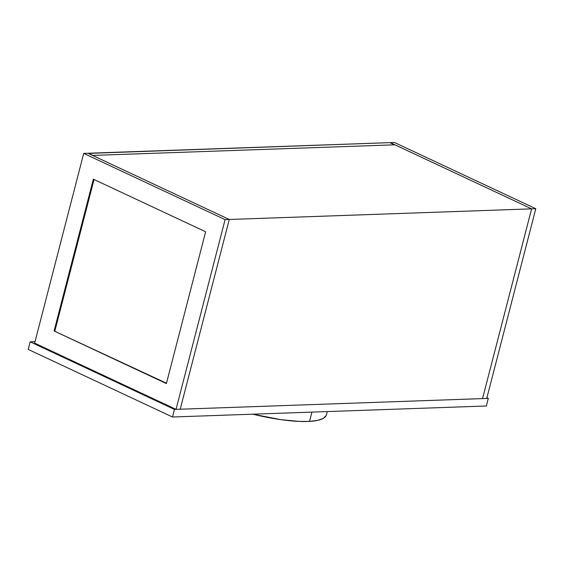 <?xml version="1.0" encoding="UTF-8"?>
<svg xmlns="http://www.w3.org/2000/svg" width="564" height="564" viewBox="0 0 564 564"><rect width="100%" height="100%" fill="white"/><g stroke="black" fill="none" stroke-linecap="round" stroke-linejoin="round"><path stroke-width="0.85" d="M180.212 409.217L482.544 398.6L531.612 208.856L229.28 219.474L180.212 409.217L229.28 219.474L92.552 155.424L229.28 219.474L531.612 208.856L394.885 144.807L531.612 208.856L482.544 398.6L176.024 409.365L34.644 343.131L176.024 409.365L225.099 219.622L229.28 219.474L180.212 409.217L176.024 409.365L225.099 219.622L83.712 153.394L225.099 219.622L229.28 219.474L87.899 153.246L229.28 219.474L180.212 409.217M92.552 155.424L394.885 144.807L92.552 155.424M482.544 398.6L531.612 208.856L390.232 142.621L531.612 208.856L535.8 208.708L486.732 398.452L482.544 398.6L531.612 208.856L535.8 208.708L394.412 142.48L535.8 208.708L486.732 398.452L482.544 398.6M394.412 142.48L390.232 142.621L394.412 142.48M88.245 153.408L92.94 155.41L88.287 153.232L389.837 142.636L394.49 144.821L92.94 155.41L394.49 144.821L389.837 142.636L88.245 153.408M87.899 153.246L83.712 153.394L34.644 343.131L83.712 153.394L87.899 153.246M166.387 383.576L54.095 330.969L93.349 179.176L205.641 231.783L166.387 383.576L54.095 330.969L166.479 383.224L54.095 330.969L93.349 179.176L205.641 231.783L166.387 383.576M94.047 179.507L54.877 330.948L94.047 179.507M488.297 398.395L486.337 405.988L172.492 417.007L28.2 349.412L172.492 417.007L174.459 409.422L30.16 341.826L28.2 349.412L30.16 341.826L174.459 409.422L488.297 398.395L486.908 397.747L488.297 398.395L174.459 409.422L172.492 417.007L486.337 405.988L488.297 398.395M35.024 341.657L30.16 341.826L35.024 341.657M252.841 414.188A75.618 17.815 14.5 0 0 309.537 421.386L311.934 412.108L309.537 421.386A75.618 17.815 14.5 0 0 326.422 414.85L327.268 411.572M326.147 415.605L323.228 418.425L317.624 420.37L309.537 421.386L299.294 421.414L280.745 419.637L252.63 414.138"/></g></svg>
